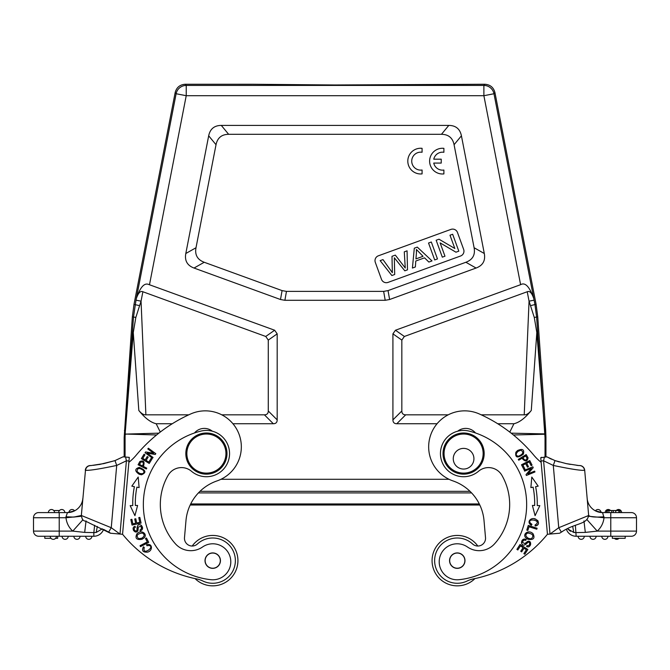 <?xml version="1.0" encoding="UTF-8"?>
<svg xmlns="http://www.w3.org/2000/svg" width="670" height="670" viewBox="0 0 670 670"><rect width="100%" height="100%" fill="white"/><g stroke="black" fill="none" stroke-linecap="round" stroke-linejoin="round"><path stroke-width="1" d="M545.95 456.906L545.95 437.619L545.028 437.652L536.603 317.01L534.953 304.557L536.117 304.406L537.75 316.86L534.275 317.438L536.829 332.529L537.667 332.027M158.857 433.155L126.161 434.076L125.181 433.909L125.365 430.483L125.139 434.637L126.161 434.076L156.587 434.972M125.139 434.637L125.081 437.652L124.159 437.619L124.159 456.915M448.205 414.831L405.685 414.831C403.147 414.797 401.866 413.516 401.833 410.978L401.833 340.092L404.37 336.466L527.223 291.752L529.057 301.157L524.225 414.831C526.411 415.006 528.764 413.558 531.285 410.467L536.829 332.529L544.718 430.793L545.698 430.433L545.95 437.619M545.698 430.433L537.75 316.86M536.117 304.406L494.937 92.577C493.556 87.401 490.189 84.621 484.845 84.252L335.05 84.981L251.719 84.252L335.05 84.981M437.066 423.741L396.774 423.741C394.245 423.708 392.955 422.418 392.922 419.889L392.922 333.853L395.459 330.235L520.607 284.683C525.18 281.995 529.585 286.676 533.814 298.703L534.107 300.177L529.057 301.157L534.275 317.438M527.223 291.752C529.71 290.613 531.905 292.932 533.814 298.703L493.974 93.741L494.937 92.577M524.225 414.831L481.244 414.831M544.718 430.793L544.961 434.637M544.919 433.909L511.143 433.155M531.285 410.467C525.272 417.988 519.493 422.418 513.932 423.741L497.735 423.741M509.786 432.1L513.932 423.741M172.265 423.741L156.169 423.741L160.281 432.05M232.934 423.741L273.327 423.741C275.864 423.708 277.154 422.418 277.187 419.889L277.187 333.853L274.65 330.235L148.598 284.432C144.209 282.648 140.105 287.388 136.295 298.661L176.126 93.741A10.284 10.284 -39.5 0 1 186.227 85.425L483.882 85.425A10.284 10.284 39.5 0 1 493.974 93.741L483.882 95.71L520.607 284.683M465.876 262.272L476.077 268.042L389.605 299.515L385.208 300.294L284.892 300.294L280.495 299.515L194.032 268.042L204.224 262.272C197.441 259.717 194.694 254.876 196 247.741L216.025 144.72C217.44 137.852 221.644 134.385 228.646 134.31L441.455 134.31C448.456 134.385 452.669 137.852 454.076 144.72L474.1 247.741C475.407 254.876 472.668 259.717 465.876 262.272L388.039 290.604L383.642 291.383L286.467 291.383L282.07 290.604L204.224 262.272M476.077 268.042C482.861 265.488 485.608 260.638 484.301 253.511L474.1 247.741M196 247.741L185.808 253.511L208.68 135.809C210.095 128.95 214.299 125.474 221.301 125.407L448.8 125.407C455.801 125.474 460.014 128.95 461.421 135.809L484.301 253.511M185.808 253.511C184.501 260.638 187.24 265.488 194.032 268.042M513.413 434.972L544.944 434.244M125.382 430.793L133.271 332.529L138.816 410.467C144.837 417.996 150.624 422.418 156.169 423.741M251.736 84.269L185.263 84.252C179.92 84.621 176.553 87.401 175.163 92.577L133.992 304.406L132.35 316.86L124.159 437.619M135.834 317.438L133.506 317.01L132.442 332.027L133.271 332.529L135.834 317.438L141.052 301.157L136.002 300.177L133.506 317.01L132.35 316.86M132.442 332.027L125.365 430.483L124.411 430.433M221.795 414.831L264.416 414.831C266.953 414.797 268.243 413.516 268.276 410.978L268.276 340.092L265.739 336.466L142.877 291.752C140.407 290.621 138.213 292.924 136.295 298.661L136.002 300.177M138.816 410.467C141.345 413.558 143.698 415.006 145.884 414.831L188.756 414.831M375.317 262.397L381.473 279.315A5.142 5.142 0 0 0 388.064 282.388L460.575 255.999A5.142 5.142 0 0 0 463.648 249.408L457.484 232.49A5.142 5.142 0 0 0 450.893 229.408L378.391 255.798A5.142 5.142 0 0 0 375.317 262.397M388.064 282.388A5.142 5.142 0 0 1 386.305 282.698M440.131 242.9L444.972 256.2L442.317 257.163L436.162 240.245L439.001 239.215L454.83 248.495L449.997 235.212L452.652 234.249L458.808 251.166L455.969 252.196L440.131 242.9M431.312 242.012L437.468 258.93L434.696 259.943L428.532 243.026L431.312 242.012M415.794 261.015L415.358 266.978L412.418 268.05L414.303 248.202L417.293 247.121L432.008 260.915L428.859 262.062L424.546 257.833L415.794 261.015M416.422 253.101L415.936 258.905L423.03 256.317L416.38 249.466L416.422 253.101M394.328 257.791L394.689 274.499L391.858 275.529L380.15 260.638L382.989 259.6L392.352 272.673L391.984 256.325L395.325 255.111L405.25 267.975L404.278 251.853L407.067 250.84L407.486 269.842L404.814 270.814L394.328 257.791M422.075 148.33A12.856 12.856 0 0 0 407.804 161.11A12.856 12.856 0 0 0 422.075 173.89L422.075 170.013A8.978 8.978 0 0 1 411.732 161.135A8.978 8.978 0 0 1 422.075 152.258L422.075 148.33M443.892 148.346A12.856 12.856 0 0 0 429.621 161.135A12.856 12.856 0 0 0 443.892 173.915L443.892 170.038A8.978 8.978 0 0 1 433.75 163.078L441.237 163.078L441.237 159.184L433.766 159.184A8.978 8.978 0 0 1 443.892 152.274L443.892 148.346M557.206 533.429L547.44 534.283A60.25 60.25 0 0 0 546.594 535.28A128.598 128.598 0 0 1 473.238 578.955A25.72 25.72 0 0 0 467.124 581.016A22.629 22.629 0 0 1 435.45 566.653A22.629 22.629 0 0 1 472.593 543.981A7.713 7.713 0 0 0 485.507 537.633L484.025 520.64A46.297 46.297 0 0 0 452.962 480.901A36.004 36.004 0 0 1 461.538 410.986A36.004 36.004 0 0 1 479.326 413.968A150.767 150.767 0 0 1 533.705 455.064A51.623 51.623 0 0 0 541.151 462.342L547.44 534.283L540.749 457.752L546.62 456.848M520.079 544.459L516.913 549.375L517.826 549.969L520.439 545.924L523.086 547.625L520.741 551.276L521.645 551.862L523.999 548.211L526.385 549.752L523.873 553.646L524.794 554.232L527.86 549.467L520.079 544.459M524.275 470.306L524.618 471.136L531.352 468.38L526.025 474.578L526.394 475.474L534.962 471.956L534.618 471.127L527.893 473.883L533.203 467.685L532.843 466.797L524.275 470.306M532.399 505.44L535.079 515.674L539.836 505.632L537.231 505.565A86.162 86.162 0 0 0 535.623 486.655L538.178 486.144L531.796 477.048L530.883 487.593L533.102 487.149A83.582 83.582 0 0 1 534.66 505.498L532.399 505.44M456.597 552.951A7.713 7.713 0 0 0 449.587 561.309A7.713 7.713 0 0 0 457.945 568.327M475.524 432.979A12.856 12.856 0 0 0 457.694 431.195M521.503 464.771L523.89 469.477L524.87 468.983L522.902 465.106L525.707 463.682L527.483 467.174L528.454 466.68L526.679 463.188L529.208 461.906L531.101 465.633L532.072 465.139L529.752 460.575L521.503 464.771M535.137 525.992L535.087 524.928L535.146 525.992C539.317 524.652 539.593 522.433 535.975 519.325C531.494 516.478 525.749 522.106 531.419 525.28L531.955 524.334L530.414 523.144C526.201 517.475 543.119 520.339 535.079 524.928C543.11 520.33 526.201 517.475 530.414 523.144M528.278 525.439L526.804 530.112L527.843 530.439L529.007 526.762L536.796 529.225L537.106 528.236L528.278 525.439M518.279 459.402L518.764 460.198L521.98 458.238C525.23 461.965 527.256 461.831 528.061 457.828L526.184 454.578L518.279 459.402M523.337 454.168C524.543 449.52 522.592 448.322 517.491 450.567L515.867 452.258C515.046 457.803 517.533 458.439 523.337 454.168M527.776 541.293L524.895 543.646L522.516 542.424C522.952 540.489 524.041 539.794 525.799 540.347L526.159 539.434L524.493 539.032C522.5 539.291 521.511 540.64 521.536 543.069C522.5 545.673 524.283 545.782 526.888 543.395C530.313 539.35 530.749 546.988 526.989 545.539L526.603 546.46C530.724 548.923 532.566 540.238 527.776 541.293M526.871 538.697L527.96 539.275C533.496 540.137 535.196 538.303 533.052 533.764C528.504 528.99 521.955 534.384 526 537.976L527.96 539.275M531.419 525.28L529.241 520.984M534.534 518.881L535.665 519.208M537.466 520.288L538.169 521.226M538.379 523.865L537.859 524.844M537.173 525.447L535.791 525.933M522.91 457.669L525.741 455.943L527.064 458.28C526.084 460.793 524.694 460.583 522.91 457.669M515.867 452.258L517.491 450.567M520.875 450.173L518.044 451.362L520.875 450.173C524.032 452.149 523.203 454.176 518.379 456.262C515.624 455.625 515.515 453.984 518.044 451.362M525.942 542.625L528.312 541.218M529.459 541.511L530.598 544.769M521.461 542.683L523.505 539.233M530.004 538.772L528.354 538.278C525.297 536.268 525.079 534.509 527.692 533.019C532.91 533.797 534.158 535.69 531.41 538.688L530.004 538.772M575.379 525.272L576.15 536.251L610.78 536.251L576.15 536.251A10.284 10.284 0 0 1 566.443 529.375L566.351 529.426M610.78 536.251L631.358 536.251L625.185 536.251L625.185 538.312L612.321 538.312L612.321 536.251L610.78 536.251L610.78 531.109L636.5 531.109L636.5 517.734L636.5 531.109A5.142 5.142 0 0 1 631.358 536.251A5.142 5.142 0 0 0 636.5 531.109A5.142 5.142 0 0 1 631.358 536.251M612.321 536.251L625.185 536.251M585.161 530.841L585.312 532.399L582.314 532.466M588.654 515.515L588.721 516.269M621.618 512.592A3.09 3.09 0 0 0 618.527 509.51A3.09 3.09 -90 0 0 616.232 510.532A3.09 3.09 -90 0 1 618.527 509.51A3.09 3.09 0 0 1 621.618 512.592L631.358 512.592A5.142 5.142 0 0 1 636.5 517.734L610.78 517.734L610.78 531.109L597.23 531.109L585.312 532.399L576.15 532.6L573.788 532.457L567.616 528.798L570.421 531.277M583.964 520.9L585.312 532.399M572.691 526.436L573.788 532.457L572.691 526.436M574.466 532.541L573.788 532.457M602.849 513.48L603.997 517.734L602.539 512.592L631.358 512.592M618.862 510.532L618.862 512.592L620.06 512.592L620.06 510.532L611.735 510.532L611.735 512.592L613.351 512.592L613.351 510.532M611.735 510.532L608.913 510.532L608.913 512.592L611.735 512.592M605.161 512.592A3.09 3.09 -90 0 1 608.243 509.51A3.09 3.09 0 0 1 610.546 510.532A3.09 3.09 90 0 0 608.243 509.51A3.09 3.09 -90 0 0 605.161 512.592L606.652 512.592L606.652 510.532L608.913 510.532M601.04 512.517L601.032 512.517A15.435 15.435 0 0 0 602.539 512.592A15.435 15.435 0 0 1 601.04 512.517A3.09 3.09 0 0 0 595.412 510.85A3.09 3.09 -90 0 1 597.958 509.51M600.906 512.508L600.32 512.433M599.6 512.307L596.736 511.453M595.638 510.967L595.756 511.017A15.435 15.435 0 0 0 596.417 511.327A15.435 15.435 0 0 1 595.747 511.017M596.786 511.478A15.435 15.435 0 0 0 597.673 511.805A15.435 15.435 0 0 1 596.786 511.478L600.856 512.5A15.435 15.435 0 0 1 599.91 512.366A15.435 15.435 0 0 0 600.856 512.5M588.654 516.017L588.645 515.322A5.142 5.142 0 0 1 588.645 515.331A5.142 5.142 0 0 0 588.645 515.322L588.645 515.322A5.142 5.142 0 0 0 588.645 515.322L587.171 498.505L588.645 515.322C589.742 516.955 594.868 517.441 604.013 516.796M601.091 512.525L602.539 512.592A15.435 15.435 0 0 1 587.171 498.505A15.435 15.435 0 0 1 587.171 498.505L587.171 498.505A15.435 15.435 0 0 0 602.539 512.592L595.513 510.9M588.662 515.565L588.654 516.269L603.997 517.734L610.78 517.734L610.78 512.592M578.972 465.566L566.234 463.615L555.003 460.592L546.82 456.831M540.749 457.752L541.528 457.292M556.36 533.504L555.556 533.58M562.591 531.377L561.36 532.139C575.061 522.742 586.761 525.02 588.654 515.481L558.746 527.717L550.003 534.065L543.596 460.793L544.392 457.049M578.997 465.55L579.148 465.55A5.142 5.142 0 0 1 584.692 470.231L588.654 515.473L587.573 516.126M599.558 512.299A15.435 15.435 0 0 1 598.637 512.089A15.435 15.435 0 0 0 599.558 512.299M598.41 512.031A15.435 15.435 0 0 1 597.925 511.888A15.435 15.435 0 0 0 598.41 512.031M554.995 460.633L553.294 465.441L543.596 460.793L541.033 461.01M561.343 532.106L558.746 527.717L553.294 465.441C570.89 469.134 581.292 470.734 584.516 470.248L584.516 470.248A5.142 5.117 85 0 0 579.181 465.558M547.44 534.283L559.626 533.219L561.468 532.081M615.73 512.592L615.73 510.532M604.868 539.342A3.09 3.09 0 0 1 601.777 536.251A3.09 3.09 0 0 0 604.868 539.342A3.09 3.09 90 0 0 607.95 536.251A3.09 3.09 90 0 1 604.868 539.342M593.034 539.342A3.09 3.09 0 0 0 596.124 536.251A3.09 3.09 90 0 1 593.034 539.342A3.09 3.09 0 0 1 589.952 536.251A3.09 3.09 0 0 0 593.034 539.342A3.09 3.09 0 0 0 596.124 536.251A3.09 3.09 90 0 1 593.034 539.342M581.208 539.342A3.09 3.09 0 0 0 584.29 536.251A3.09 3.09 90 0 1 581.208 539.342A3.09 3.09 0 0 1 578.118 536.251A3.09 3.09 0 0 0 581.208 539.342A3.09 3.09 0 0 0 584.29 536.251A3.09 3.09 90 0 1 581.208 539.342M616.693 539.342A3.09 3.09 0 0 1 614.398 538.312A3.09 3.09 0 0 0 616.693 539.342A3.09 3.09 90 0 0 618.996 538.312A3.09 3.09 90 0 1 616.693 539.342M455.072 535.531A25.2 25.2 0 0 1 477.802 546.025A25.2 25.2 0 0 0 432.167 562.833A25.2 25.2 0 0 0 459.469 585.747A25.2 25.2 0 0 1 432.167 562.833A25.2 25.2 0 0 1 455.072 535.531M474.955 578.604A25.2 25.2 0 0 1 459.469 585.747A25.2 25.2 0 0 0 474.955 578.604M453.766 553.906A7.588 7.588 0 0 1 464 557.13A7.588 7.588 0 0 1 460.776 567.364A7.588 7.588 0 0 1 450.542 564.148A7.588 7.588 0 0 1 453.766 553.906M494.443 543.94A58.642 58.642 0 0 0 501.905 475.348A15.435 15.435 0 0 0 478.548 471.244A23.149 23.149 0 0 1 440.533 455.592A23.149 23.149 0 0 1 469.134 431.103A75.609 75.609 0 0 1 459.134 579.692A18.006 18.006 0 0 1 448.171 546.218A18.006 18.006 0 0 1 467.476 547.005A20.577 20.577 0 0 0 494.443 543.94M449.587 561.309A7.713 7.713 0 0 0 457.945 568.327A7.713 7.713 0 0 0 464.955 559.969A7.713 7.713 0 0 0 456.597 552.951A7.713 7.713 0 0 0 449.587 561.309M444.126 455.282A19.547 19.547 0 0 1 461.89 434.101A19.547 19.547 0 0 1 483.07 451.873A19.547 19.547 0 0 1 465.298 473.045A19.547 19.547 0 0 1 444.126 455.282M461.798 433.08A20.577 20.577 0 0 1 484.092 451.781A20.577 20.577 0 0 1 465.39 474.075A20.577 20.577 0 0 1 443.096 455.374A20.577 20.577 0 0 1 461.798 433.08M449.051 479.293L220.949 479.293M190.188 505.012L479.812 505.012M184.493 537.633A7.713 7.713 0 0 0 197.407 543.981A22.629 22.629 0 0 1 235.279 562.607A22.629 22.629 0 0 1 202.876 581.016A25.72 25.72 0 0 0 196.762 578.955A128.598 128.598 0 0 1 123.406 535.28A60.25 60.25 0 0 0 122.56 534.283L128.849 462.342A51.623 51.623 0 0 0 136.295 455.064A150.767 150.767 0 0 1 190.674 413.968A36.004 36.004 0 0 1 241.066 442.468A36.004 36.004 0 0 1 217.038 480.901A46.297 46.297 0 0 0 185.975 520.64L184.493 537.633A7.713 7.713 0 0 0 192.198 546.025A25.2 25.2 0 0 1 237.833 562.833A25.2 25.2 0 0 1 195.045 578.604M146.914 545.732L148.84 545.481C155.834 546.511 141.864 556.452 144.276 547.524L143.497 546.812C141.487 550.715 142.861 552.482 147.618 552.114C152.793 550.958 152.877 542.926 146.621 544.685L146.914 545.732M152.517 458.196L153.045 457.468L147.174 453.163L155.247 454.469L155.817 453.691L148.346 448.222L147.81 448.942L153.681 453.238L145.616 451.94L145.047 452.719L152.517 458.196M134.921 515.674L137.601 505.44L135.34 505.498A83.582 83.582 0 0 1 136.898 487.149L139.117 487.593L138.204 477.048L131.823 486.144L134.377 486.655A86.162 86.162 0 0 0 132.769 505.565L130.164 505.632L134.921 515.674M148.732 542.348L146.47 538.002L145.499 538.504L147.283 541.938L140.038 545.698L140.516 546.62L148.732 542.348M212.306 431.195A12.856 12.856 0 0 0 194.476 432.979M149.234 463.456L152.006 458.95L151.077 458.381L148.799 462.082L146.11 460.432L148.171 457.091L147.241 456.521L145.189 459.863L142.769 458.372L144.963 454.813L144.033 454.243L141.353 458.598L149.234 463.456M146.336 469L146.772 468.163L143.422 466.446C144.904 461.731 143.723 460.081 139.888 461.479L138.104 464.779L146.336 469M141.077 523.111L139.829 517.391L138.765 517.625L139.787 522.324L136.705 522.994L135.784 518.756L134.729 518.982L135.642 523.228L132.869 523.831L131.889 519.3L130.826 519.535L132.023 525.071L141.077 523.111M136.948 533.764C134.804 538.303 136.504 540.137 142.04 539.275L144 537.976C148.045 534.384 141.496 528.99 136.948 533.764M139.234 467.417C134.645 468.816 134.636 471.102 139.218 474.285L141.512 474.787C146.671 472.593 145.909 470.139 139.234 467.417M138.221 528.555L137.869 530.791L138.246 527.081L140.792 526.277C141.856 527.952 141.571 529.208 139.938 530.062L140.332 530.967L141.789 530.062C143.02 528.471 142.76 526.821 141.027 525.121C138.506 523.965 137.166 525.146 137.015 528.672C137.451 533.957 131.739 528.865 135.424 527.231L135.038 526.31C130.39 527.483 135.231 534.928 137.869 530.791L137.543 531.226M142.45 465.952L139.502 464.436L140.8 462.091C143.455 461.622 144 462.911 142.45 465.952M142.308 533.019C144.921 534.509 144.703 536.268 141.646 538.278L138.589 538.688C135.843 535.69 137.09 533.797 142.308 533.019M141.512 474.787L139.218 474.285M137.115 471.596L139.603 473.397L137.115 471.596C137.149 467.878 139.318 467.526 143.614 470.549C144.502 473.238 143.162 474.184 139.603 473.397M136.521 531.829L133.414 530.339M141.345 525.339L142.35 529.225M110.826 533.261L103.557 529.375A10.284 10.284 0 0 1 93.85 536.251L57.679 536.251L57.679 538.312L55.602 538.312M51.004 538.312L44.815 538.312L44.815 536.251L38.642 536.251L59.22 536.251L59.22 517.734L66.003 517.734L66.439 515.515M44.815 536.251L57.679 536.251M86.036 520.9L84.688 532.399L72.77 531.109L33.5 531.109L33.5 517.734A5.142 5.142 0 0 1 38.642 512.592L48.382 512.592A3.09 3.09 -90 0 1 51.473 509.51A3.09 3.09 0 0 0 48.382 512.592A3.09 3.09 -90 0 1 51.473 509.51A3.09 3.09 0 0 1 54.555 512.592A3.09 3.09 0 0 0 51.473 509.51A3.09 3.09 0 0 0 48.382 512.592M84.688 532.399L93.256 532.591M94.621 525.272L93.85 532.6L96.212 532.457L102.384 528.798M81.338 516.269L66.003 517.734A20.577 20.577 0 0 0 72.77 531.109L82.946 519.727M38.642 536.251A5.142 5.142 0 0 1 33.5 531.109A5.142 5.142 0 0 0 38.642 536.251A5.142 5.142 0 0 1 33.5 531.109M84.964 529.568L84.839 530.841M97.309 526.436L96.212 532.457M115.014 460.625L116.706 465.441C99.118 469.134 88.708 470.734 85.484 470.248L81.346 515.473L73.759 517.081L65.987 516.796L66.003 517.734L72.787 517.081M59.396 512.592L64.839 512.592A3.09 3.09 0 0 0 61.757 509.51A3.09 3.09 0 0 0 58.667 512.592A3.09 3.09 -90 0 1 61.757 509.51A3.09 3.09 0 0 0 58.667 512.592L67.461 512.592L65.987 516.796M33.5 517.734L59.22 517.734L59.22 512.592L38.642 512.592M81.355 515.347L82.829 498.505A15.435 15.435 0 0 1 82.829 498.53A15.435 15.435 0 0 1 67.461 512.592A15.435 15.435 0 0 0 68.96 512.517A15.435 15.435 0 0 1 67.461 512.592L68.968 512.517A3.09 3.09 -90 0 1 72.042 509.51A3.09 3.09 0 0 0 68.96 512.517L74.588 510.85A3.09 3.09 90 0 0 72.042 509.51A3.09 3.09 0 0 1 74.588 510.85M74.412 510.934L74.253 511.017A15.435 15.435 0 0 1 73.658 511.294A15.435 15.435 0 0 0 74.244 511.017M73.214 511.478L72.528 511.738M71.43 512.073L69.144 512.5A15.435 15.435 0 0 0 71.38 512.089A15.435 15.435 0 0 1 69.144 512.5M82.829 498.505L82.829 498.505A15.435 15.435 0 0 1 82.829 498.53A15.435 15.435 0 0 1 67.461 512.592L74.479 510.909M82.804 498.798L81.707 511.352M73.239 511.47A15.435 15.435 0 0 1 72.343 511.796A15.435 15.435 0 0 0 73.239 511.47M81.279 516.269L79.663 516.428M99.378 464.519L114.871 460.675M103.239 463.724L114.997 460.592L123.037 456.823L129.285 457.367L122.56 534.283L120.516 534.107M85.484 470.248C86.137 467.149 87.988 465.591 91.028 465.566L90.81 465.558M111.99 533.362L113.423 533.488M114.436 533.58L115.55 533.672M116.856 533.789L118.322 533.915M108.657 532.106L111.254 527.717L116.706 465.441L126.404 460.793L119.997 534.065L110.374 533.219L89.638 523.178C83.49 519.694 82.695 522.19 81.346 515.481L111.254 527.717L119.997 534.065L122.56 534.283M85.308 470.231A5.142 5.142 0 0 1 90.852 465.55M125.608 457.049L126.404 460.793L128.967 461.01M129.251 457.752L128.472 457.292M53.768 510.532L59.454 510.532M65.132 539.342A3.09 3.09 0 0 1 62.05 536.251A3.09 3.09 0 0 0 65.132 539.342A3.09 3.09 0 0 0 68.223 536.251A3.09 3.09 90 0 1 65.132 539.342A3.09 3.09 0 0 0 68.223 536.251A3.09 3.09 90 0 1 65.132 539.342M76.966 539.342A3.09 3.09 0 0 1 73.876 536.251A3.09 3.09 0 0 0 76.966 539.342A3.09 3.09 0 0 0 80.048 536.251A3.09 3.09 90 0 1 76.966 539.342A3.09 3.09 0 0 0 80.048 536.251A3.09 3.09 90 0 1 76.966 539.342M88.792 539.342A3.09 3.09 0 0 1 85.71 536.251A3.09 3.09 0 0 0 88.792 539.342A3.09 3.09 90 0 0 91.882 536.251A3.09 3.09 90 0 1 88.792 539.342M56.389 536.251A3.09 3.09 90 0 1 53.307 539.342A3.09 3.09 0 0 1 50.217 536.251A3.09 3.09 0 0 0 53.307 539.342A3.09 3.09 0 0 0 56.389 536.251A3.09 3.09 0 0 1 53.307 539.342M210.447 553.403A7.588 7.588 0 0 1 219.961 558.353A7.588 7.588 0 0 1 215.011 567.875A7.588 7.588 0 0 1 205.497 562.926A7.588 7.588 0 0 1 210.447 553.403M214.928 535.531A25.2 25.2 0 0 1 237.833 562.833A25.2 25.2 0 0 1 210.531 585.747M160.549 499.41A58.642 58.642 0 0 0 175.557 543.94A20.577 20.577 0 0 0 202.524 547.005A18.006 18.006 0 0 1 230.731 563.361A18.006 18.006 0 0 1 210.866 579.692A75.609 75.609 0 0 1 200.866 431.103A23.149 23.149 0 0 1 229.467 455.592A23.149 23.149 0 0 1 191.452 471.244A15.435 15.435 0 0 0 168.095 475.348A58.642 58.642 0 0 0 160.549 499.41M205.045 559.969A7.713 7.713 0 0 0 212.055 568.327A7.713 7.713 0 0 0 220.413 561.309A7.713 7.713 0 0 0 213.403 552.951A7.713 7.713 0 0 0 205.045 559.969M186.93 451.873A19.547 19.547 0 0 1 208.11 434.101A19.547 19.547 0 0 1 225.874 455.282A19.547 19.547 0 0 1 204.702 473.045A19.547 19.547 0 0 1 186.93 451.873M208.203 433.08A20.577 20.577 0 0 1 226.904 455.374A20.577 20.577 0 0 1 204.61 474.075A20.577 20.577 0 0 1 185.908 451.781A20.577 20.577 0 0 1 208.203 433.08M545.028 437.652L545.028 456.99M125.081 456.999L125.081 437.652M530.858 305.562L534.953 304.557L534.107 300.177M404.37 336.466L395.459 330.235M149.494 284.683L186.227 95.71L176.126 93.741L175.163 92.577M484.845 84.252L483.882 85.425L483.882 95.71L186.227 95.71L186.227 85.425L185.263 84.252M133.992 304.406L139.251 305.562M145.884 414.831L141.052 301.157L142.877 291.752M274.65 330.235L265.739 336.466M268.276 340.092L277.187 333.853M277.187 419.889L268.276 410.978M264.416 414.831L273.327 423.741M392.922 333.853L401.833 340.092M401.833 410.978L392.922 419.889M396.774 423.741L405.685 414.831M383.642 291.383L385.208 300.294M284.892 300.294L286.467 291.383M454.076 144.72L461.421 135.809M389.605 299.515L388.039 290.604M448.8 125.407L441.455 134.31M228.646 134.31L221.301 125.407M208.68 135.809L216.025 144.72M282.07 290.604L280.495 299.515M473.925 458.724A10.335 10.335 0 0 1 463.179 469.042A10.335 10.335 0 0 1 453.297 457.895A10.335 10.335 0 0 1 464.008 448.397A10.335 10.335 0 0 1 473.925 458.724M587.054 519.727L597.23 531.109A20.577 20.577 0 0 0 603.997 517.734M607.246 512.592L607.246 510.532M608.243 509.51A3.09 3.09 0 0 1 610.546 510.532M470.013 491.336L199.987 491.336M198.412 492.919L471.588 492.919M479.293 503.949L190.707 503.949M93.85 536.251L93.85 532.6M61.757 509.51A3.09 3.09 0 0 1 64.839 512.592M590.605 516.453L596.384 517.006M555.003 460.592L559.391 461.973M566.787 463.724L570.43 464.402M576.778 465.332L578.863 465.533M551.502 459.193L549.023 457.979M73.759 517.072L78.943 516.495M74.445 516.922L72.595 517.089M69.094 512.508L70.3 512.332M93.222 465.332L99.57 464.402M123.037 456.823L114.997 460.592L103.992 463.565L91.028 465.566"/></g></svg>
